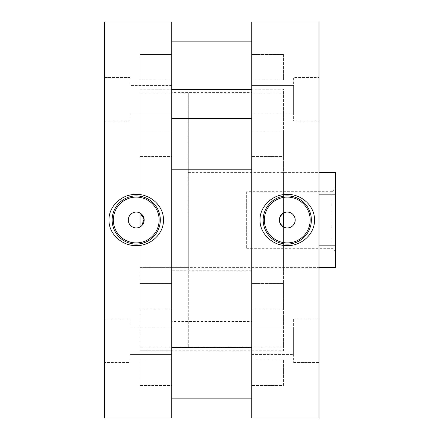 <?xml version="1.0" encoding="UTF-8"?>
<svg xmlns="http://www.w3.org/2000/svg" width="440" height="440" viewBox="0 0 440 440"><rect width="100%" height="100%" fill="white"/><g stroke="black" fill="none" stroke-linecap="round" stroke-linejoin="round"><path stroke-width="0.33" stroke-dasharray="2.2 1.65" d="M140.041 385.468L171.771 385.468L171.771 360.085L171.771 385.468L140.041 385.468L140.041 360.085L171.771 360.085L171.771 385.468L171.771 360.085L140.041 360.085L140.041 385.468M140.041 308.864L171.771 308.864L171.771 283.481L171.771 308.864L140.041 308.864L140.041 283.481L171.771 283.481L171.771 308.864L171.771 283.481L140.041 283.481L140.041 308.864M140.041 79.915L171.771 79.915L171.771 54.533L171.771 79.915L140.041 79.915L140.041 54.533L171.771 54.533L171.771 79.915L171.771 54.533L140.041 54.533L140.041 79.915M140.041 156.519L171.771 156.519L171.771 131.137L171.771 156.519L140.041 156.519L140.041 131.137L171.771 131.137L171.771 156.519L171.771 131.137L140.041 131.137L140.041 156.519M140.041 226.958L140.041 213.043A7.931 7.931 0 0 0 128.299 220A7.931 7.931 0 0 0 140.041 226.958L140.041 89.271L140.041 226.958L141.74 225.709M251.73 350.73L283.459 350.73L283.459 89.271L251.73 89.271L251.73 350.73L251.73 89.271L283.459 89.271L283.459 350.73L140.041 350.73L171.771 350.73L171.771 89.271L171.771 350.73M140.041 89.271L171.771 89.271L140.041 89.271M129.883 318.945L104.5 318.945L104.5 362.478L104.5 318.945L104.5 362.478L104.5 318.945L129.883 318.945L129.883 362.478L104.5 362.478L129.883 362.478L129.883 318.945M171.771 326.876L129.883 326.876L129.883 354.547L129.883 326.876L129.883 354.547L129.883 326.876L171.771 326.876L171.771 354.547L129.883 354.547L171.771 354.547L171.771 326.876M129.883 77.522L104.5 77.522L104.5 121.055L104.5 77.522L104.5 121.055L104.5 77.522L129.883 77.522L129.883 121.055L104.5 121.055L129.883 121.055L129.883 77.522M171.771 85.454L129.883 85.454L129.883 113.124L129.883 85.454L129.883 113.124L129.883 85.454L171.771 85.454L171.771 113.124L129.883 113.124L171.771 113.124L171.771 85.454M171.771 22L171.771 418M104.5 22L104.5 418M188.271 346.923L188.271 172.403L188.271 346.923L140.041 346.923L140.041 93.076L140.041 346.923L283.459 346.923L283.459 93.076L283.459 346.923M188.271 93.076L188.271 220L188.271 93.076L140.041 93.076L140.041 220L140.041 93.076L283.459 93.076M283.459 131.137L251.73 131.137L251.73 156.519L251.73 131.137L251.73 156.519L251.73 131.137L283.459 131.137L283.459 156.519L251.73 156.519L283.459 156.519L283.459 131.137M283.459 54.533L251.73 54.533L251.73 79.915L251.73 54.533L251.73 79.915L251.73 54.533L283.459 54.533L283.459 79.915L251.73 79.915L283.459 79.915L283.459 54.533M283.459 283.481L251.73 283.481L251.73 308.864L251.73 283.481L251.73 308.864L251.73 283.481L283.459 283.481L283.459 308.864L251.73 308.864L283.459 308.864L283.459 283.481M283.459 360.085L251.73 360.085L251.73 385.468L251.73 360.085L251.73 385.468L251.73 360.085L283.459 360.085L283.459 385.468L251.73 385.468L283.459 385.468L283.459 360.085M283.459 226.958L283.459 213.043A7.931 7.931 0 0 1 295.202 220A7.931 7.931 0 0 1 283.459 226.958M293.618 121.055L319 121.055L319 77.522L319 121.055L319 77.522L319 121.055L293.618 121.055L293.618 77.522L319 77.522L293.618 77.522L293.618 121.055M251.73 113.124L293.618 113.124L293.618 85.454L293.618 113.124L293.618 85.454L293.618 113.124L251.73 113.124L251.73 85.454L293.618 85.454L251.73 85.454L251.73 113.124M293.618 362.478L319 362.478L319 318.945L319 362.478L319 318.945L319 362.478L293.618 362.478L293.618 318.945L319 318.945L293.618 318.945L293.618 362.478M251.73 354.547L293.618 354.547L293.618 326.876L293.618 354.547L293.618 326.876L293.618 354.547L251.73 354.547L251.73 326.876L293.618 326.876L251.73 326.876L251.73 354.547M251.73 418L251.73 22M319 418L319 22M319 172.277L319 267.724L319 172.277L283.459 172.277L283.459 267.724L283.459 172.277M319 267.724L283.459 267.724M246.653 191.703L246.653 248.298L246.653 191.703L332.068 191.703L332.068 248.298L335.5 251.73L335.5 188.271L335.5 251.73M246.653 248.298L332.068 248.298L332.068 191.703L335.5 188.271M188.271 172.403L319 172.403M335.5 267.597L335.5 245.823L319 245.823L319 194.178L335.5 194.178L335.5 172.403M188.271 267.597L188.271 220L188.271 267.597L140.041 267.597L140.041 220L140.041 267.597L319 267.597M335.5 245.823L335.5 194.178M319 194.178L319 245.823M251.73 118.443L251.73 169.213L251.73 118.443M171.771 118.443L171.771 169.213L171.771 118.443M251.73 92.609L251.73 41.838L251.73 92.609L171.771 92.609L171.771 41.838L171.771 92.609M251.73 321.558L251.73 270.787L251.73 321.558L171.771 321.558L171.771 270.787L171.771 321.558M251.73 270.787L171.771 270.787M251.73 347.391L251.73 398.161L251.73 347.391M171.771 347.391L171.771 398.161L171.771 347.391"/><path stroke-width="0.66" d="M141.74 225.709L144.095 218.944L140.041 213.043L140.041 226.958M136.23 227.931A7.931 7.931 0 0 0 144.166 220A7.931 7.931 0 0 0 136.23 212.069A7.931 7.931 0 0 0 128.299 220A7.931 7.931 0 0 0 136.23 227.931M136.23 242.902A22.902 22.902 0 0 0 159.132 220A22.902 22.902 0 0 0 136.23 197.098A22.902 22.902 0 0 0 113.328 220A22.902 22.902 0 0 0 136.23 242.902M136.23 244.085A24.085 24.085 0 0 0 160.314 220A24.085 24.085 0 0 0 136.23 195.916A24.085 24.085 0 0 0 112.145 220A24.085 24.085 0 0 0 136.23 244.085M136.23 245.597C150.161 246.004 163.746 234.295 163.488 220C163.73 205.678 150.161 194.002 136.23 194.403C122.32 194.002 108.752 205.656 108.972 219.962C108.702 234.316 122.32 245.999 136.23 245.597M171.771 418L104.5 418L104.5 22L171.771 22L171.771 418M171.771 89.271L251.73 89.271M283.459 213.043L283.459 226.958C278.041 222.327 278.041 217.685 283.459 213.043M287.27 197.098A22.902 22.902 0 0 0 264.369 220A22.902 22.902 0 0 0 287.27 242.902A22.902 22.902 0 0 0 310.173 220A22.902 22.902 0 0 0 287.27 197.098M287.27 212.069A7.931 7.931 0 0 0 279.334 220A7.931 7.931 0 0 0 287.27 227.931A7.931 7.931 0 0 0 295.202 220A7.931 7.931 0 0 0 287.27 212.069M287.27 195.916A24.085 24.085 0 0 0 263.186 220A24.085 24.085 0 0 0 287.27 244.085A24.085 24.085 0 0 0 311.355 220A24.085 24.085 0 0 0 287.27 195.916M287.27 194.403C273.339 193.996 259.754 205.706 260.013 220C259.771 234.322 273.339 245.999 287.27 245.597C301.18 245.999 314.749 234.344 314.529 220.039C314.798 205.684 301.18 194.002 287.27 194.403M251.73 22L319 22L319 418L251.73 418L251.73 22M319 172.403L335.5 172.403L335.5 267.597L319 267.597M319 245.823L335.5 245.823M335.5 194.178L319 194.178M251.73 169.213L171.771 169.213M251.73 118.443L171.771 118.443M251.73 41.838L171.771 41.838M251.73 398.161L171.771 398.161M251.73 347.391L171.771 347.391"/></g></svg>
